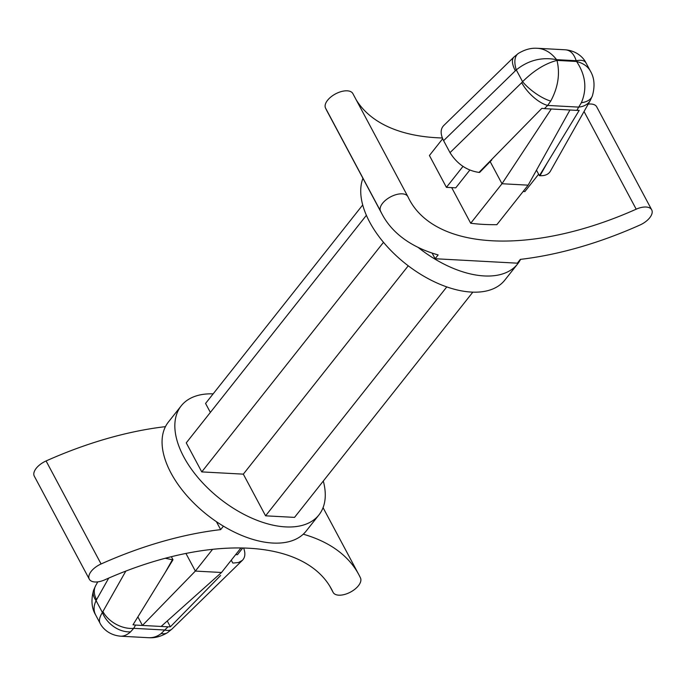 <?xml version="1.0" encoding="UTF-8"?>
<svg xmlns="http://www.w3.org/2000/svg" width="686" height="686" viewBox="0 0 686 686"><rect width="100%" height="100%" fill="white"/><g stroke="black" fill="none" stroke-linecap="round" stroke-linejoin="round"><path stroke-width="1.03" d="M537.592 48.294C535.432 48.243 528.366 47.368 518.359 53.431L518.359 53.431A24.747 12.614 55.9 0 0 516.284 69.895C528.323 60.248 541.76 56.835 556.578 59.656L576.189 60.72C581.325 59.733 584.601 60.462 586.015 62.915C584.069 58.696 577.681 50.91 565.427 49.804L537.592 48.294C544.787 48.86 551.115 52.642 556.578 59.656L556.981 60.411C560.205 73.711 558.13 87.268 550.755 101.074A24.747 7.932 36.5 0 1 522.578 81.685L521.712 82.68A24.747 10.453 -134.3 0 0 547.668 105.43L550.755 101.074M515.306 70.692A24.747 10.453 -134.3 0 1 513.986 56.998L443.61 125.667C440.335 129.2 440.335 134.199 443.602 140.656L516.284 69.895L522.578 81.685C533.811 70.529 545.276 63.438 556.981 60.411L576.583 61.466L576.189 60.72C573.959 53.885 570.375 50.241 565.427 49.804M581.368 102.728L578.684 107.11A24.747 16.524 -150.6 0 0 590.234 100.533L592.378 95.877A24.747 13.9 20.1 0 1 581.368 102.728C587.242 88.837 585.647 75.083 576.583 61.466C583.186 63.223 587.756 66.371 590.294 70.932L586.015 62.915M513.986 56.998L518.359 53.431M443.602 140.656L450.007 152.644C457.219 164.057 466.892 170.651 479.025 172.4L541.854 108.328L544.401 108.62L547.668 105.43L578.684 107.11L576.84 110.377L544.401 108.62M491.785 159.949L479.625 172.435L479.025 172.4M442.676 138.744L429.419 155.499L446.415 187.338L462.981 166.415M469.799 170.111L455.761 187.844L446.415 187.338M451.688 187.621L470.707 223.25A226.166 116.148 -28.1 0 0 496.87 224.665L528.143 185.16L569.963 110M528.143 185.16L501.989 183.737L551.278 108.988M470.707 223.25L501.989 183.737L490.173 161.613M242.733 548.003L237.416 554.717L235.667 554.622M220.618 575.494L170.377 626.807L168.001 626.824L164.734 630.014A24.747 10.453 45.7 0 0 172.014 629.002L167.641 632.569A24.747 12.614 -124.1 0 1 161.193 633.512L164.734 630.014L133.719 628.342L135.562 625.075L133.015 624.783L165.206 572.493L172.4 559.742L165.283 558.258M172.4 559.742L172.992 559.776L171.354 556.706M172.992 559.776L165.206 572.493M97.789 581.865L95.766 585.467A24.747 16.524 29.4 0 0 96.572 599.658L108.722 578.101M96.572 599.658L96.1 600.67A24.747 13.9 -159.9 0 1 93.622 590.123L93.622 590.123C90.886 599.933 91.581 608.25 95.706 615.068C93.425 610.617 93.553 605.815 96.1 600.67L102.394 612.461C99.573 617.083 98.767 620.624 99.984 623.085L95.706 615.068M243.633 548.02C245.597 553.319 245.185 557.418 242.39 560.333L238.565 562.503L233.377 563.043M231.268 560.179L232.777 563.009M167.264 620.967L170.377 626.807M185.94 553.439L195.356 571.078L142.439 625.443L168.001 626.824M212.574 549.332L195.356 571.078L221.518 572.493L161.124 626.455M137.886 616.911L142.439 625.443L135.562 625.075M240.932 547.968L221.518 572.493M366.384 215.318L186.258 442.864L201.753 471.899L383.5 242.312M201.753 471.899L243.324 474.146L408.256 265.799M210.362 412.415L205.568 403.437L362.705 204.951M243.324 474.146L265.576 515.821L294.534 517.381L472.843 292.142M265.576 515.821L446.792 286.902M362.937 178.334A87.842 48.749 38.4 0 0 389.734 249.292A87.842 48.749 38.4 0 0 471.453 292.082A87.842 48.749 38.4 0 0 504.819 280.111L517.596 263.973A87.842 48.749 38.4 0 0 520.554 259.351M418.083 247.372A87.842 48.749 38.4 0 0 484.23 275.944A87.842 48.749 38.4 0 0 517.596 263.973M432.103 253.065L435.121 258.733L517.33 263.175L520.34 259.377A257.104 132.029 -28.1 0 0 639.918 225.042A15.469 7.94 -28.1 0 0 651.7 209.83L596.691 106.819A15.469 7.94 -28.1 0 0 588.211 104.135M213.157 393.858A87.842 48.749 38.4 0 0 181.181 405.889A87.842 48.749 38.4 0 0 198.957 478.734A87.842 48.749 38.4 0 0 285.556 526.899A87.842 48.749 38.4 0 0 318.93 514.937A87.842 48.749 38.4 0 0 323.295 481.049M181.181 405.889L168.404 422.027A87.842 48.749 38.4 0 0 186.18 494.872A87.842 48.749 38.4 0 0 272.779 543.046A87.842 48.749 38.4 0 0 306.153 531.075L318.93 514.937M435.121 258.733L438.131 254.926A257.104 132.029 -28.1 0 1 382.179 214.366A257.104 132.029 -28.1 0 1 380.498 211.005A15.469 7.94 -28.1 0 1 390.694 196.813A15.469 7.94 -28.1 0 1 407.887 196.642A15.469 7.94 -28.1 0 1 407.99 196.839A226.166 116.148 151.9 0 0 409.465 199.798A226.166 116.148 151.9 0 0 636.196 209.187A15.469 7.94 -28.1 0 1 651.7 209.83M223.43 526.145L220.669 529.635A257.104 132.029 151.9 0 0 101.082 563.969A15.469 7.94 151.9 0 0 89.309 579.181A15.469 7.94 151.9 0 0 104.812 579.824A226.166 116.148 -28.1 0 1 331.544 589.214A226.166 116.148 -28.1 0 1 333.019 592.172A15.469 7.94 151.9 0 0 333.113 592.37A15.469 7.94 151.9 0 0 350.306 592.198A15.469 7.94 151.9 0 0 360.502 578.006A257.104 132.029 151.9 0 0 358.829 574.645A257.104 132.029 151.9 0 0 303.255 534.197M216.407 521.66L220.669 529.635M165.446 426.649A257.104 132.029 151.9 0 0 46.082 460.958A15.469 7.94 151.9 0 0 34.3 476.17L89.309 579.181M382.179 214.366L327.171 111.355A257.104 132.029 -28.1 0 1 325.498 107.994A15.469 7.94 -28.1 0 1 335.694 93.802A15.469 7.94 -28.1 0 1 352.887 93.63A15.469 7.94 -28.1 0 1 352.981 93.828M356.154 99.744A226.166 116.148 151.9 0 0 442.367 137.98M102.969 611.646A24.747 16.524 29.4 0 0 133.719 628.342L130.572 631.849A24.747 18.582 -138.9 0 1 102.394 612.461L125.838 571.086M540.002 175.702L539.41 175.667L547.196 162.951L540.002 175.702C545.01 175.899 548.466 174.416 550.369 171.243L590.234 100.533M576.84 110.377L579.216 110.352L547.196 162.951M538.63 174.218L524.884 191.583L523.135 191.488M539.41 175.667L536.478 170.179M167.641 632.569C157.634 638.632 150.568 637.757 148.408 637.706L120.573 636.196C123.857 636.334 127.193 634.884 130.572 631.849M148.408 637.706C153.132 637.92 157.394 636.522 161.193 633.512M450.007 152.644L521.712 82.68M329.906 586.35L333.019 592.172M46.082 460.958L101.082 563.969M325.498 107.994L380.498 211.005M584.043 111.518L636.196 209.187M592.378 95.877C595.114 86.067 594.419 77.75 590.294 70.932M95.766 585.467L93.622 590.123M358.829 574.645L323.063 507.666M333.113 592.37L329.846 586.256M407.887 196.642L352.887 93.63M242.39 560.333L172.014 629.002M120.573 636.196C108.174 635.047 101.871 627.184 99.984 623.085"/></g></svg>
